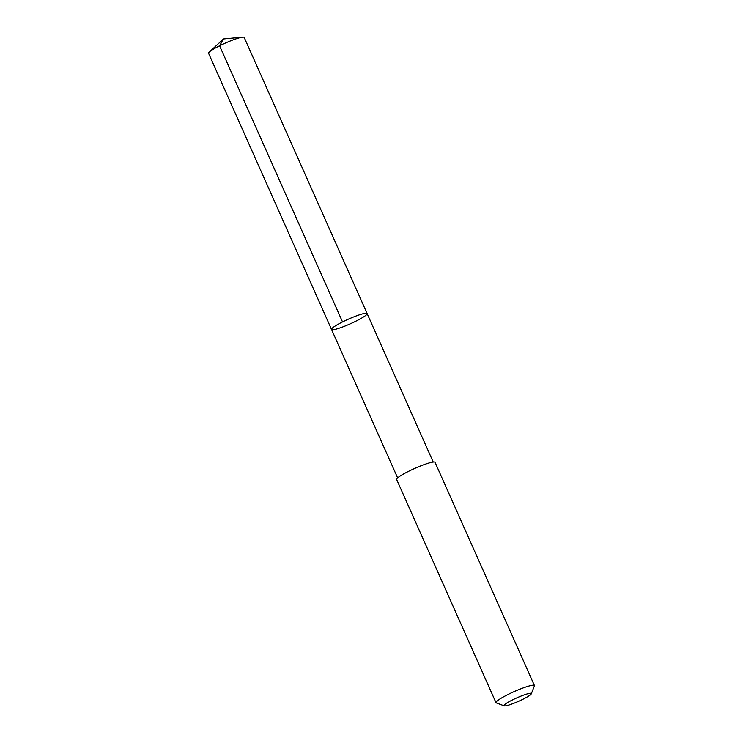 <?xml version="1.0" encoding="UTF-8"?>
<svg xmlns="http://www.w3.org/2000/svg" width="743" height="743" viewBox="0 0 743 743"><rect width="100%" height="100%" fill="white"/><g stroke="black" fill="none" stroke-linecap="round" stroke-linejoin="round"><path stroke-width="1.11" d="M366.225 314.995A19.485 2.508 -24 0 1 346.944 325.248A19.485 2.508 -24 0 1 331.517 329.428A19.485 2.508 -24 0 1 348.3 319.202A19.485 2.508 -24 0 1 367.126 313.574A19.485 2.508 -24 0 1 366.225 314.995M244.187 37.447A19.494 2.508 156 0 0 242.655 37.15A19.494 2.508 156 0 0 225.51 43.02A19.494 2.508 156 0 0 209.48 51.88A19.494 2.508 156 0 0 209.387 51.964A19.494 2.508 156 0 0 208.579 53.301L331.517 329.428A19.485 2.508 -24 0 1 348.3 319.202A19.485 2.508 -24 0 1 367.126 313.574L244.187 37.447M531.31 693.786L534.403 685.919A21.036 2.712 156 0 0 534.421 685.529L435.054 462.35A21.036 2.712 156 0 0 418.402 466.855A21.036 2.712 156 0 0 397.598 477.925A21.036 2.712 156 0 0 396.623 479.458L495.99 702.646A21.036 2.712 156 0 0 496.296 702.887L504.209 705.85A14.962 1.932 156 0 0 518.438 701.346A14.962 1.932 156 0 0 531.31 693.786A14.962 1.932 156 0 0 520.36 696.34A14.962 1.932 156 0 0 504.683 704.578A14.962 1.932 156 0 0 504.209 705.85M534.421 685.529A21.036 2.712 156 0 0 517.769 690.033A21.036 2.712 156 0 0 496.965 701.104A21.036 2.712 156 0 0 495.99 702.646M342.532 321.923L219.594 45.806L223.522 38.952L209.387 51.964M223.522 38.952L242.655 37.15M433.225 462.044L367.126 313.574M397.626 477.898L331.517 329.428"/></g></svg>
